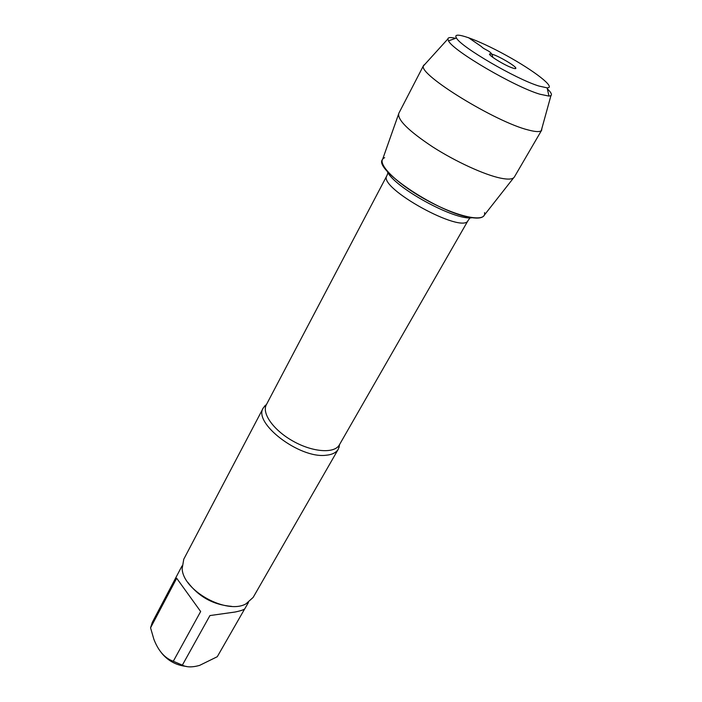 <?xml version="1.0" encoding="UTF-8"?>
<svg xmlns="http://www.w3.org/2000/svg" width="702" height="702" viewBox="0 0 702 702"><rect width="100%" height="100%" fill="white"/><g stroke="black" fill="none" stroke-linecap="round" stroke-linejoin="round"><path stroke-width="1.05" d="M339.645 444.375L338.355 449.087C336.258 452.641 332.134 454.703 325.974 455.256C299.447 458.766 252.65 422.832 263.329 407.844L266.611 404.229M484.547 212.609C486.705 223.104 457.976 217.453 426.43 200.026C394.814 182.731 374.64 161.504 384.661 157.696M263.329 407.844L183.749 559.248L182.151 568.752C183.082 590.812 226.869 614.882 245.99 603.852L253.159 597.402L338.355 449.087M186.346 666.409C176.421 665.356 168.217 660.959 161.741 653.237M200.658 611.512L176.685 578.246L200.658 611.512L173.297 661.249C164.83 658.274 158.345 650.912 153.835 639.171L150.561 627.807L152.29 622.393L182.029 565.909M176.685 578.246L150.561 627.807M244.708 608.862L217.278 656.712L199.543 665.417C192.287 667.435 186.556 667.339 182.345 665.145L173.297 661.249M248.455 602.43L244.91 608.608C244.261 609.643 240.997 610.784 235.109 612.021L209.924 615.566L182.345 665.145M187.785 582.309C198.789 596.84 213.364 604.852 231.52 606.352M513.653 177.799L484.213 215.277C482.827 217.936 478.466 218.699 471.147 217.576C439.917 213.733 372.516 168.954 382.59 159.407L398.455 114.47M424.956 64.242L423.648 65.312L398.771 113.391C397.227 119.691 408.546 130.87 432.739 146.937C455.712 161.653 484.459 174.807 500.535 178.132C508.336 179.721 512.951 179.326 514.39 176.957L541.663 130.195L541.865 128.51M512.723 68.041C514.97 68.787 516.014 68.814 515.847 68.12C515.619 66.067 499.991 56.748 492.918 54.449L489.882 53.852C486.53 54.203 504.685 65.514 512.723 68.041M538.925 86.039C516.031 79.115 460.635 46.753 456.458 38.013C451.333 30.125 477.693 39.628 506.01 55.274C534.38 70.797 556.537 87.961 547.13 87.855L538.925 86.039M455.545 38.338C450.605 37.136 448.051 37.338 447.867 38.961L448.525 40.883C452.79 50.649 514.496 86.794 539.882 94.208L548.955 96.095L550.93 95.621C552.202 94.594 551.009 92.322 547.341 88.812M423.648 65.312L423.455 65.9C418.085 74.307 495.709 122.113 528.334 129.993C535.319 131.853 539.627 132.081 541.268 130.669L541.663 130.195M468.374 37.592L481.414 46.543C484.749 50.351 492.541 50.877 492.637 57.231M264.347 406.3L266.383 404.668C261.469 413.417 273.903 430.703 293.673 441.497C313.382 452.413 334.643 453.65 339.399 444.814L339.119 447.402M339.399 444.814L468.173 220.349C463.259 234.959 377.202 187.645 386.899 175.675L388.022 172.701M387.03 170.963C393.111 186.96 455.317 221.148 472.077 217.717M266.383 404.668L386.899 175.675M468.173 220.349L470.077 217.813M515.066 68.62L515.847 68.12M489.882 54.774L489.882 53.852M456.458 38.013L448.525 40.883M547.13 87.855L548.955 96.095M447.867 38.961L423.455 65.9M550.93 95.621L541.268 130.669"/></g></svg>

